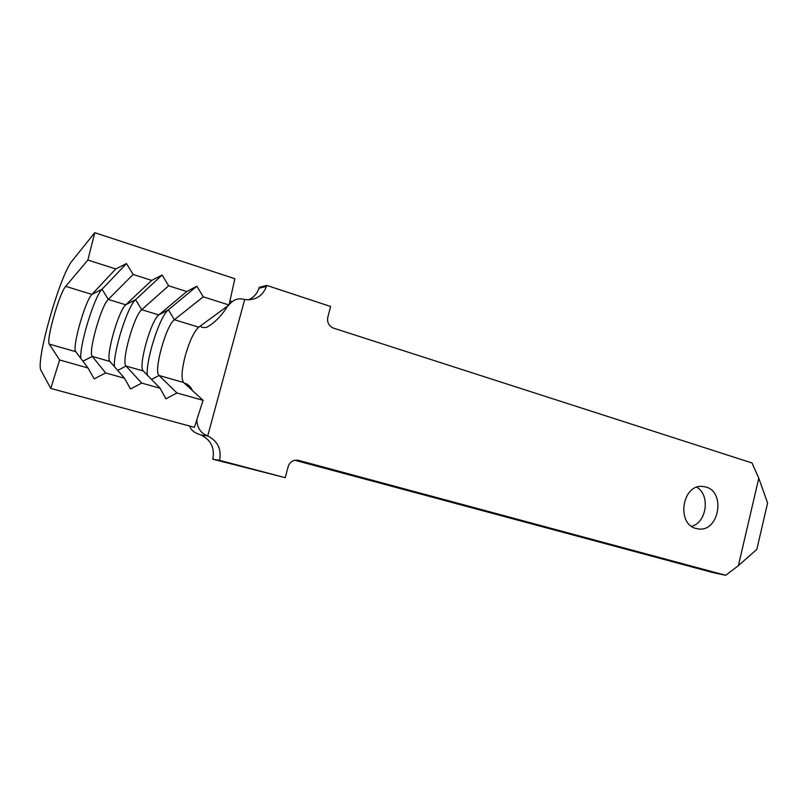 <?xml version="1.0" encoding="UTF-8"?>
<svg xmlns="http://www.w3.org/2000/svg" width="808" height="808" viewBox="0 0 808 808"><rect width="100%" height="100%" fill="white"/><g stroke="black" fill="none" stroke-linecap="round" stroke-linejoin="round"><path stroke-width="1.21" d="M705.879 486.992L701.91 486.376C681.901 484.921 676.427 524.089 696.052 528.493L698.556 528.967C719.029 532.048 725.968 492.011 705.879 486.992M248.551 299.859C253.662 297.526 257.136 293.647 258.984 288.234L259.247 287.345L266.771 285.416L330.634 306.495L327.796 317.221C326.937 322.453 328.846 326.089 333.512 328.139L752.016 462.974L758.783 478.195L738.381 565.65L725.725 575.306L712.858 572.569L294.859 460.257M266.731 285.567L266.468 286.476C262.509 296.324 255.247 300.677 244.703 299.526C239.764 298.142 235.542 298.92 232.048 301.839L229.159 304.394M196.758 419.988C197.364 428.169 201.01 433.482 207.707 435.936C217.716 441.047 221.655 449.177 219.554 460.338L285.244 477.68L288.153 466.711C289.203 463.287 291.395 461.146 294.728 460.277L298.526 460.368L725.725 575.306M219.554 460.338L212.767 459.196L285.244 477.68M212.817 459.045C214.888 448.076 210.999 440.087 201.142 435.068L207.707 435.936L244.703 299.526M266.771 285.416L259.247 287.345M691.557 526.321C706.778 522.594 710.474 494.971 696.809 487.224M219.513 460.499L212.767 459.196M758.783 478.195L767.6 503.02L756.833 549.369L738.381 565.65M227.674 306.01C221.655 315.817 214.544 322.988 206.343 327.493C201.909 327.806 200.222 327.089 201.273 325.341L198.738 327.2C194.031 331.522 189.587 340.895 185.386 355.328C181.679 369.741 181.083 378.8 183.598 382.497L185.224 383.992C184.971 382.79 186.618 383.679 190.173 386.638L192.748 390.88M189.829 426.089C190.668 429.977 194.435 432.967 201.142 435.068M185.234 383.992L203.081 400.344L194.395 427.331L50.763 388.426L41.087 370.599C35.047 362.489 60.135 274.316 72.266 260.691L94.778 232.694L87.86 260.065L65.69 286.355C59.398 292.92 45.844 340.643 49.298 344.127L59.62 359.984L50.763 388.426M203.081 400.344L176.912 392.981L165.923 398.839L160.125 388.264L141.723 383.083L130.512 388.991L124.513 378.245L105.636 372.932L94.203 378.891L88.001 367.973L59.62 359.984M198.738 327.2L174.397 319.726L168.377 309.828L158.802 314.938L141.713 309.696L135.582 299.667L125.755 304.798L108.272 299.425L102.03 289.274L91.93 294.415L115.776 268.953L87.86 260.065M65.69 286.355L91.93 294.415C85.133 300.738 71.771 348.076 75.8 351.702L88.001 367.973M160.125 388.264L143.299 370.983C137.885 367.024 150.732 320.685 158.802 314.938L186.749 291.557L168.64 285.79L162.105 275.023L151.702 280.396L125.755 304.798C118.301 310.827 105.202 357.651 109.938 361.459L124.513 378.245M151.702 280.396L133.138 274.478L108.272 299.425C101.182 305.586 87.991 352.399 92.253 356.368L105.636 372.932M168.64 285.79L141.713 309.696C133.966 315.585 120.978 362.176 126.048 366.054L141.723 383.083M94.778 232.694L234.855 278.72L229.028 305.01L203.262 296.809L174.397 319.726C166.044 325.341 153.308 371.448 159.035 375.478L176.912 392.981M133.138 274.478L126.482 263.57L115.776 268.953M203.262 296.809L196.869 286.194L186.749 291.557M201.273 325.341L229.028 305.01M162.105 275.023L135.582 299.667C127.583 306.222 113.362 351.228 114.393 366.59M196.869 286.194L168.377 309.828C159.944 315.958 146.066 358.833 147.218 375.013M126.482 263.57L102.03 289.274C94.405 296.364 79.608 344.531 80.78 358.338M298.526 460.368L296.869 460.106M75.8 351.702L49.298 344.127M109.938 361.459L92.284 356.409L82.941 361.226M143.299 370.983L126.048 366.054L117.705 370.407M183.598 382.497L159.035 375.478L151.53 379.437M698.556 528.967L696.759 528.674M258.984 288.234L266.468 286.476M229.987 300.667L232.048 301.839M92.253 356.368L82.901 361.166"/></g></svg>
